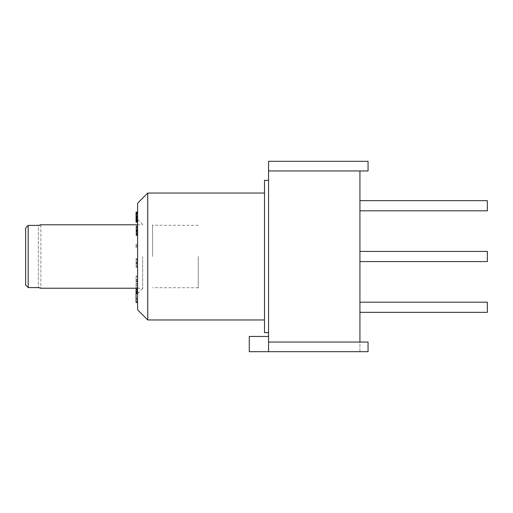 <?xml version="1.0" encoding="UTF-8"?>
<svg xmlns="http://www.w3.org/2000/svg" width="513" height="513" viewBox="0 0 513 513"><rect width="100%" height="100%" fill="white"/><g stroke="black" fill="none" stroke-linecap="round" stroke-linejoin="round"><path stroke-width="0.38" stroke-dasharray="2.56 1.92" d="M268.555 170.964L359.934 170.964L359.934 342.036L268.555 342.036M359.934 170.964L368.052 170.964L368.052 161.319L359.934 161.319L368.052 161.319L368.052 170.964L359.934 170.964L368.052 170.964L368.052 161.319L268.555 161.319L268.555 351.681L368.052 351.681L359.934 351.681L359.934 342.036L368.052 342.036L368.052 351.681L368.052 342.036L359.934 342.036L368.052 342.036L368.052 351.681L359.934 351.681L359.934 342.036M359.934 261.579L359.934 251.421L359.934 261.579M359.934 312.34L359.934 302.189L359.934 312.34M359.934 210.811L359.934 200.66L359.934 210.811M268.555 351.681L268.555 336.451L268.555 351.681L249.267 351.681L249.267 336.451M268.555 256.5L268.555 180.352L268.555 256.5M264.496 180.352L264.496 332.648M264.496 256.5L264.496 193.042L264.496 256.5M147.738 193.042L147.738 319.958M137.587 203.199L137.587 309.801M137.587 256.5L137.587 219.314L137.587 256.5M137.587 291.018L137.587 302.484L137.587 291.018M137.587 275.975L137.587 287.318L137.587 275.975L136.06 275.975L136.06 287.318L136.06 275.975M137.587 262.848L137.587 267.485L137.587 262.848L136.06 262.848L136.06 258.488L136.06 267.485L136.06 262.848M137.587 247.875L137.587 244.438L137.587 247.875L136.06 247.875L136.06 244.438L136.06 247.875M137.587 229.978L137.587 235.467L137.587 229.978L136.06 229.978L136.06 229.208L136.06 234.281L136.06 225.932L136.06 235.467L136.06 229.978M137.587 232.056L137.587 234.281L137.587 232.056L136.06 232.056M137.587 212.363L137.587 222.232L137.587 212.081L136.06 212.363L136.06 222.232L137.587 222.232M137.587 214.8L137.587 221.007L137.587 214.8L136.06 214.8L136.06 213.305L136.06 221.007L136.06 214.8M142.659 256.5L142.659 288.607L142.659 256.5M40.88 224.771L40.88 288.229M38.34 287.588L28.189 287.588L28.189 225.412L38.34 225.412L38.34 287.588L38.34 225.412M25.65 228.009L25.65 284.991M40.88 225.002L40.88 287.998M136.06 296.661L136.06 291.018L136.06 296.661L137.587 296.661M136.06 300.041L136.06 293.083L136.06 300.041L137.587 300.041M137.587 301.638L136.06 301.638L136.06 302.484M137.587 292.333L136.06 292.333L136.06 301.638M137.587 298.822L136.06 298.822L136.06 292.333M137.587 297.976L136.06 297.976L136.06 298.822M136.06 289.146L136.06 297.976M137.587 281.438L136.06 281.438M137.587 276.693L136.06 276.693M137.587 281.669L136.06 281.669M137.587 287.318L136.06 287.318M137.587 281.624L136.06 281.624M137.587 280.906L136.06 280.906M137.587 285.645L136.06 285.645M137.587 284.087L136.06 284.087M137.587 279.97L136.06 279.97M137.587 279.252L136.06 279.252M137.587 283.362L136.06 283.362M137.587 258.488L136.06 258.488M137.587 259.616L136.06 259.616M137.587 264.894L136.06 264.894M137.587 266.023L136.06 266.023M137.587 263.567L136.06 263.567M137.587 267.485L136.06 267.485M137.587 266.35L136.06 266.35M137.587 263.124L136.06 263.124M137.587 261.079L136.06 261.079M137.587 259.95L136.06 259.95M137.587 262.438L136.06 262.438M137.587 244.438L136.06 244.438M137.587 246.766L136.06 246.766M137.587 245.554L136.06 245.554M137.587 230.151L136.06 230.151M137.587 229.208L136.06 229.208M137.587 231.1L136.06 231.1M137.587 231.972L136.06 231.972M137.587 232.876L136.06 232.876M137.587 234.287L136.06 234.287L137.587 234.281M137.587 234.948L136.06 234.948M137.587 235.326L136.06 235.326M137.587 235.467L136.06 235.467M137.587 235.287L136.06 235.287M137.587 234.832L136.06 234.832M137.587 232.992L136.06 232.992M137.587 232.222L136.06 232.222M137.587 231.421L136.06 231.421M137.587 230.305L136.06 230.305M137.587 229.433L136.06 229.433M137.587 228.522L136.06 228.522M137.587 227.112L136.06 227.112M137.587 226.451L136.06 226.451M137.587 226.073L136.06 226.073M137.587 225.932L136.06 225.932M137.587 226.387L136.06 226.387M137.587 227.33L136.06 227.33M137.587 227.118L136.06 227.118M137.587 227.342L136.06 227.342M137.587 227.849L136.06 227.849M137.587 229.26L136.06 229.26M137.587 230.01L136.06 230.01M137.587 230.722L136.06 230.722M137.587 231.408L136.06 231.408L137.587 231.389M137.587 233.89L136.06 233.89M137.587 234.223L136.06 234.223M137.587 234.056L136.06 234.056M137.587 233.55L136.06 233.55M137.587 232.139L136.06 232.139M137.587 230.677L136.06 230.677M137.587 213.767L136.06 213.767L137.587 213.774M137.587 213.107L136.06 213.107M137.587 221.853L136.06 221.853M137.587 221.283L136.06 221.283M137.587 220.436L136.06 220.436M137.587 217.615L136.06 217.615M137.587 216.582L136.06 216.582M137.587 215.64L136.06 215.64M137.587 214.517L136.06 214.517M137.587 213.491L136.06 213.491M137.587 214.235L136.06 214.235M137.587 215.46L136.06 215.46M137.587 216.21L136.06 216.21M137.587 217.057L136.06 217.057M137.587 219.878L136.06 219.878M137.587 220.539L136.06 220.539M137.587 220.911L136.06 220.911M137.587 221.007L136.06 221.007M137.587 220.821L136.06 220.821M137.587 220.071L136.06 220.071M137.587 219.513L136.06 219.513M137.587 218.852L136.06 218.852M137.587 218.102L136.06 218.102M137.587 217.256L136.06 217.256M137.587 214.434L136.06 214.434M137.587 213.402L136.06 213.402M137.587 213.305L136.06 213.305M487.35 261.579L487.35 251.421M487.35 312.34L487.35 302.189M487.35 210.811L487.35 200.66M152.56 256.5L152.56 224.771L152.56 256.5M198.249 256.5L198.249 288.229L198.249 256.5M142.659 288.607L137.587 293.686M142.659 224.393L137.587 219.314M137.587 288.229L142.659 288.229M137.587 224.771L142.659 224.771M198.249 225.278L152.56 225.278M198.249 287.722L152.56 287.722"/><path stroke-width="0.77" d="M359.934 170.964L359.934 342.036M268.555 336.451L249.267 336.451L249.267 351.681L368.052 351.681L368.052 342.036L268.555 342.036L268.555 170.964L368.052 170.964L368.052 161.319L268.555 161.319L268.555 170.964M268.555 351.681L268.555 342.036M268.555 332.648L264.496 332.648L264.496 180.352L268.555 180.352M264.496 319.958L147.738 319.958L147.738 193.042L264.496 193.042M147.738 319.958L137.587 309.801L137.587 203.199L147.738 193.042M137.587 288.229L40.88 288.229L38.34 287.588L28.189 287.588L28.189 225.412L25.65 228.009L28.189 225.412L38.34 225.412L40.88 224.771L137.587 224.771M38.34 287.588L40.88 287.998M40.88 225.002L38.34 225.412M25.65 284.991L28.189 287.588L25.65 284.991L25.65 228.009M137.587 289.704L136.06 289.704L136.06 289.146L137.587 289.146M137.587 291.018L136.06 291.018L136.06 289.704M137.587 291.769L136.06 291.769L136.06 291.018M137.587 293.083L136.06 293.083L136.06 291.769M137.587 293.648L136.06 293.648L136.06 293.083M137.587 302.484L136.06 302.484L136.06 293.648M137.587 222.232L136.06 222.232L136.06 212.081L137.587 212.081L136.06 212.081M137.587 212.459L136.06 212.459M137.587 213.023L136.06 213.023M137.587 213.876L136.06 213.876M137.587 216.698L136.06 216.698M137.587 217.73L136.06 217.73M137.587 218.666L136.06 218.666M137.587 219.795L136.06 219.795M137.587 220.545L136.06 220.545M137.587 221.199L136.06 221.199M137.587 221.949L136.06 221.949M359.934 251.421L487.35 251.421L487.35 261.579L359.934 261.579M359.934 302.189L487.35 302.189L487.35 312.34L359.934 312.34M359.934 200.66L487.35 200.66L487.35 210.811L359.934 210.811"/></g></svg>
